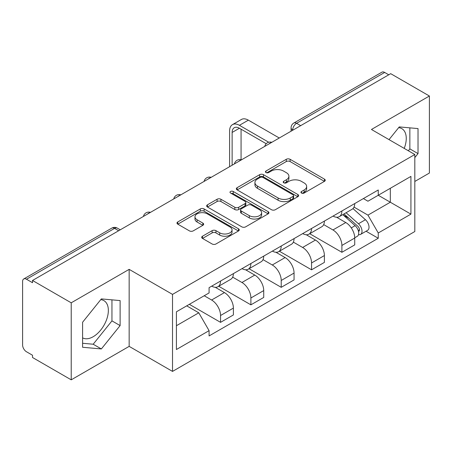 <?xml version="1.0" encoding="UTF-8"?>
<svg xmlns="http://www.w3.org/2000/svg" width="452" height="452" viewBox="0 0 452 452"><rect width="100%" height="100%" fill="white"/><g stroke="black" fill="none" stroke-linecap="round" stroke-linejoin="round"><path stroke-width="0.68" d="M301.501 193.049A1.887 1.09 0 0 0 304.173 193.049L324.457 181.342A2.701 1.559 0 0 0 325.248 180.241A2.701 1.559 0 0 0 324.457 179.139L290.099 159.302A2.701 1.559 0 0 0 286.28 159.302L266.002 171.009A1.887 1.09 0 0 0 265.448 171.783A1.887 1.09 0 0 0 266.002 172.551A1.887 1.09 0 0 0 268.674 172.551L271.296 171.037A8.639 4.989 0 0 1 283.511 171.037L286.376 172.692A8.639 4.989 0 0 1 288.907 176.218A8.639 4.989 0 0 1 286.376 179.743L283.754 181.258A1.887 1.09 0 0 0 283.201 182.032A1.887 1.09 0 0 0 283.754 182.8A1.887 1.09 0 0 0 286.427 182.8L289.048 181.286A8.639 4.989 0 0 1 301.264 181.286L304.128 182.941A8.639 4.989 0 0 1 306.659 186.467A8.639 4.989 0 0 1 304.128 189.993L301.501 191.507A1.887 1.09 0 0 0 300.947 192.275A1.887 1.09 0 0 0 301.501 193.049L301.501 191.507M398.653 127.662A21.447 12.385 -60 0 1 401.817 128.634A21.447 12.385 -60 0 1 404.224 148.392M100.745 299.659A21.447 12.385 -60 0 1 103.915 300.631A21.447 12.385 -60 0 1 107.197 317.818A21.447 12.385 -60 0 1 93.185 336.717A21.447 12.385 -60 0 1 82.592 337.853M202.49 236.221A2.701 1.559 0 0 0 201.699 237.323A2.701 1.559 0 0 0 202.49 238.424L212.129 243.99A2.701 1.559 0 0 0 215.943 243.99L238.47 230.983A2.701 1.559 0 0 0 239.261 229.882A2.701 1.559 0 0 0 238.47 228.78L204.112 208.943A2.701 1.559 0 0 0 200.292 208.943L177.772 221.949A2.701 1.559 0 0 0 176.981 223.051A2.701 1.559 0 0 0 177.772 224.152L189.416 230.876A2.701 1.559 0 0 0 193.23 230.876L202.869 225.311A2.701 1.559 0 0 0 203.66 224.209A2.701 1.559 0 0 0 202.869 223.107L197.095 219.774A7.221 4.17 0 0 1 194.981 216.824A7.221 4.17 0 0 1 199.439 212.971A7.221 4.17 0 0 1 207.31 213.875L229.927 226.938A7.221 4.17 0 0 1 232.04 229.882A7.221 4.17 0 0 1 227.582 233.735A7.221 4.17 0 0 1 219.717 232.831L215.943 230.656A2.701 1.559 0 0 0 212.129 230.656L202.49 236.221L202.49 238.424M172.523 294.393L129.159 269.358L71.213 302.812L32.516 280.472L390.703 73.676L429.4 96.016L371.454 129.475L414.817 154.511L172.523 294.393L172.523 371.408L414.817 231.526L414.817 154.511M271.488 209.717A2.701 1.559 0 0 0 275.308 209.717L297.828 196.716A2.701 1.559 0 0 0 298.619 195.609A2.701 1.559 0 0 0 297.828 194.507L263.471 174.675A2.701 1.559 0 0 0 259.657 174.675L237.13 187.676A2.701 1.559 0 0 0 236.339 188.778A2.701 1.559 0 0 0 237.13 189.88L271.488 209.717M231.3 193.456A1.887 1.09 0 0 1 233.221 193.722L233.221 191.478L268.149 211.643A2.701 1.559 0 0 1 268.94 212.745A2.701 1.559 0 0 1 268.149 213.847L245.628 226.853A2.701 1.559 0 0 1 241.809 226.853L207.451 207.016L207.451 204.812A2.701 1.559 0 0 0 206.66 205.914A2.701 1.559 0 0 0 207.451 207.016M207.451 204.812L217.09 199.247A2.701 1.559 0 0 1 220.909 199.247L234.842 207.293A2.701 1.559 0 0 0 238.662 207.293L245.052 203.603A2.701 1.559 0 0 0 245.843 202.496A2.701 1.559 0 0 0 245.052 201.394L230.548 193.021A1.887 1.09 0 0 1 229.995 192.253A1.887 1.09 0 0 1 231.158 191.241A1.887 1.09 0 0 1 233.221 191.478M71.213 302.812L71.213 379.833L32.516 357.492L32.516 355.244L26.487 351.763A5.497 3.175 -120 0 1 22.6 345.029L22.6 281.483A5.497 3.175 -120 0 1 23.741 278.963L111.825 228.107A5.497 3.175 60 0 1 114.576 228.379L26.487 279.24A5.497 3.175 -120 0 0 23.741 278.963M414.817 181.455L429.4 173.037L429.4 96.016M71.213 379.833L129.159 346.373L172.523 371.408M32.516 280.472L32.516 282.72L26.487 279.24M300.67 125.656L296.585 123.3A5.497 3.175 60 0 0 293.84 123.029L381.923 72.167A5.497 3.175 60 0 1 384.675 72.439L296.585 123.3A5.497 3.175 120 0 0 292.698 130.035L292.698 130.261M388.76 74.8L384.675 72.439M341.893 210.982A12.65 7.305 60 0 1 339.277 216.661L352.108 209.248A12.65 7.305 -120 0 0 354.73 203.569M323.683 224.604L332.949 229.955A12.65 7.305 60 0 1 341.893 245.447L354.73 238.034A12.65 7.305 -120 0 0 345.786 222.542L336.599 217.242M354.73 238.034L354.73 244.888L341.893 252.295L309.722 233.718M339.277 216.661A12.65 7.305 60 0 1 333.051 216.09M341.893 245.447L341.893 252.295M311.558 228.492A12.65 7.305 60 0 1 308.942 234.17L321.773 226.763A12.65 7.305 -120 0 0 324.395 221.084M279.387 251.233L311.558 269.81L324.395 262.397L324.395 255.549A12.65 7.305 -120 0 0 315.451 240.057L306.264 234.752M308.942 234.17A12.65 7.305 60 0 1 302.71 233.599M293.348 242.114L302.614 247.464A12.65 7.305 60 0 1 311.558 262.962L311.558 269.81M281.223 246.007A12.65 7.305 60 0 1 278.607 251.685L291.438 244.278A12.65 7.305 -120 0 0 294.06 238.599M249.052 268.748L281.223 287.325L294.06 279.912L294.06 273.064A12.65 7.305 -120 0 0 285.116 257.572L275.929 252.267M278.607 251.685A12.65 7.305 60 0 1 272.375 251.114M263.013 259.629L272.279 264.979A12.65 7.305 60 0 1 281.223 280.472L281.223 287.325M250.888 263.522A12.65 7.305 60 0 1 248.272 269.2L261.103 261.793A12.65 7.305 -120 0 0 263.725 256.109M218.717 286.263L250.888 304.834L263.725 297.427L263.725 290.579A12.65 7.305 -120 0 0 254.781 275.087L245.594 269.782M248.272 269.2A12.65 7.305 60 0 1 242.04 268.629M232.678 277.144L241.944 282.494A12.65 7.305 60 0 1 250.888 297.987L250.888 304.834M220.553 281.037A12.65 7.305 60 0 1 217.937 286.715L230.769 279.302A12.65 7.305 -120 0 0 233.39 273.624M189.343 304.332L220.553 322.349L233.39 314.942L233.39 308.094A12.65 7.305 -120 0 0 224.446 292.597L215.259 287.297M217.937 286.715A12.65 7.305 60 0 1 211.705 286.144M204.219 295.744L211.609 300.009A12.65 7.305 60 0 1 220.553 315.502L220.553 322.349M363.38 198.575L367.951 201.213L410.924 176.399L390.313 188.303L390.313 202.225L367.951 215.135L354.018 207.089M176.416 325.717L198.778 312.807L209.084 330.655L176.416 349.52L176.416 311.795L209.084 292.936L209.084 287.658L378.256 189.987L378.256 195.264L410.924 214.124L378.256 232.983L367.951 215.135M410.924 176.399L410.924 214.124M209.084 330.655L209.084 335.932L378.256 238.26L378.256 232.983M414.817 157.595L418.027 153.601L418.027 128.583L399.257 126.905L389.036 139.623M129.159 269.358L129.159 346.373M82.592 347.266L101.355 348.944L120.119 325.598L120.119 300.58L101.355 298.902L82.592 322.248L82.592 347.266M198.778 312.807L186.721 305.846M366.075 231.226L378.256 238.26M408.342 150.77L409.857 148.889L409.857 127.854M409.857 148.889L418.027 153.601M82.592 343.277L93.185 344.226L111.955 320.88L111.955 299.846M93.185 344.226L101.355 348.944M111.955 320.88L120.119 325.598M302.258 193.315L304.128 192.236A8.639 4.989 0 0 0 306.659 188.71L306.659 186.467M288.907 176.218L288.907 178.461A8.639 4.989 0 0 1 286.376 181.987L284.506 183.066M324.417 181.359L290.099 161.545A2.701 1.559 0 0 0 286.28 161.545L266.759 172.817M297.795 196.733L263.471 176.918A2.701 1.559 0 0 0 259.657 176.918L237.17 189.902M293.06 196.383A1.887 1.09 0 0 0 293.608 195.609A1.887 1.09 0 0 0 293.06 194.84L262.9 177.427A1.887 1.09 0 0 0 260.228 177.427L257.459 179.026A8.639 4.989 0 0 0 254.928 182.552A8.639 4.989 0 0 0 257.459 186.077L278.076 197.982A8.639 4.989 0 0 0 290.291 197.982L293.06 196.383L293.06 198.626A1.887 1.09 0 0 0 293.608 197.857L293.608 195.609M254.928 182.552L254.928 184.8A8.639 4.989 0 0 0 257.459 188.326L257.459 186.077M293.06 198.626L290.291 200.225A8.639 4.989 0 0 1 278.076 200.225L257.459 188.326M207.485 207.039L217.09 201.496L217.09 199.247M245.843 202.496L245.843 204.745A2.701 1.559 0 0 1 245.052 205.846L238.662 209.536A2.701 1.559 0 0 1 234.842 209.536L220.909 201.496A2.701 1.559 0 0 0 217.09 201.496M233.221 193.722L268.115 213.869M249.301 215.638A7.221 4.17 0 0 0 257.171 216.542A7.221 4.17 0 0 0 261.629 212.694A7.221 4.17 0 0 0 259.51 209.745L251.544 205.146A2.701 1.559 0 0 0 247.724 205.146L241.328 208.835A2.701 1.559 0 0 0 240.543 209.937A2.701 1.559 0 0 0 241.328 211.039L249.301 215.638L249.301 217.887A7.221 4.17 0 0 0 257.171 218.791A7.221 4.17 0 0 0 261.629 214.937L261.629 212.694M240.543 209.937L240.543 212.18A2.701 1.559 0 0 0 241.328 213.282L241.328 211.039M249.301 217.887L241.328 213.282M232.04 229.882L232.04 232.13A7.221 4.17 0 0 1 227.582 235.978A7.221 4.17 0 0 1 219.717 235.074L215.943 232.899A2.701 1.559 0 0 0 212.129 232.899L202.524 238.441M194.981 216.824L194.981 219.067A7.221 4.17 0 0 0 197.095 222.017L197.095 219.774M202.835 225.333L197.095 222.017M238.43 231.006L204.112 211.191A2.701 1.559 0 0 0 200.292 211.191L177.805 224.175M342.774 214.638L355.131 225.672A6.876 3.972 60 0 1 357.289 236.3L354.724 237.78M343.102 214.932L348.916 218.293M344.017 213.92L357.775 226.192A3.3 1.904 60 0 1 358.809 231.294A3.3 1.904 60 0 1 358.509 231.413M346.079 212.728L358.442 223.763A6.876 3.972 60 0 1 360.6 234.39A6.876 3.972 60 0 1 358.521 234.611M352.972 208.592L365.442 219.717A6.876 3.972 60 0 1 367.6 230.35L360.6 234.39M232.125 165.229L232.125 132.447A10.311 5.955 60 0 1 234.26 127.73A10.311 5.955 60 0 1 239.419 128.238L266.205 143.708M279.279 138.007L248.363 120.153A13.888 8.017 -120 0 0 241.419 119.469L232.475 124.633A13.888 8.017 -120 0 0 229.599 130.99L229.599 166.692M268.72 142.233L239.419 125.317A13.888 8.017 -120 0 0 232.475 124.633M241.069 159.709L241.069 129.193M292.89 130.148L292.698 130.035A5.497 3.175 0 0 1 291.088 127.792L291.088 131.187M250.888 297.987L263.725 290.579M281.223 280.472L294.06 273.064M311.558 262.962L324.395 255.549M220.553 315.502L233.39 308.094M211.609 300.009L224.446 292.597M241.944 282.494L254.781 275.087M272.279 264.979L285.116 257.572M302.614 247.464L315.451 240.057M332.949 229.955L345.786 222.542M271.358 142.583A5.497 3.175 120 0 0 268.929 143.985M241.023 160.093A5.497 3.175 120 0 0 238.594 161.5M210.683 177.608A5.497 3.175 120 0 0 208.259 179.009M180.348 195.123A5.497 3.175 120 0 0 177.924 196.524M150.013 212.638A5.497 3.175 120 0 0 147.589 214.039M118.661 230.74L114.576 228.379A5.497 3.175 120 0 1 117.328 228.107A5.497 5.497 0 0 0 111.825 228.107M304.128 192.236L304.128 189.993M283.754 182.8L283.754 181.258M286.376 181.987L286.376 179.743M266.002 172.551L266.002 171.009M286.28 161.545L286.28 159.302M290.099 161.545L290.099 159.302M324.457 181.342L324.457 179.139M237.13 189.88L237.13 187.676M259.657 176.918L259.657 174.675M263.471 176.918L263.471 174.675M297.828 196.716L297.828 194.507M278.076 200.225L278.076 197.982M290.291 200.225L290.291 197.982M220.909 201.496L220.909 199.247M234.842 209.536L234.842 207.293M238.662 209.536L238.662 207.293M245.052 205.846L245.052 203.603M268.149 213.847L268.149 211.643M212.129 232.899L212.129 230.656M215.943 232.899L215.943 230.656M219.717 235.074L219.717 232.831M202.869 225.311L202.869 223.107M177.772 224.152L177.772 221.949M200.292 211.191L200.292 208.943M204.112 211.191L204.112 208.943M238.47 230.983L238.47 228.78M355.131 225.672L351.277 227.893M359.493 229.785L358.255 230.503M365.442 219.717L358.442 223.763M239.419 125.317L248.363 120.153M232.125 132.447L239.419 128.238M271.822 142.312A5.497 5.497 0 0 0 264.765 146.386M241.487 159.827A5.497 5.497 0 0 0 234.43 163.901M211.152 177.337A5.497 5.497 0 0 0 204.095 181.416M180.817 194.852A5.497 5.497 0 0 0 173.76 198.925M150.482 212.367A5.497 5.497 0 0 0 143.425 216.44M120.272 229.808L117.328 228.107M293.84 123.029A5.497 5.497 0 0 0 291.088 127.792"/></g></svg>
